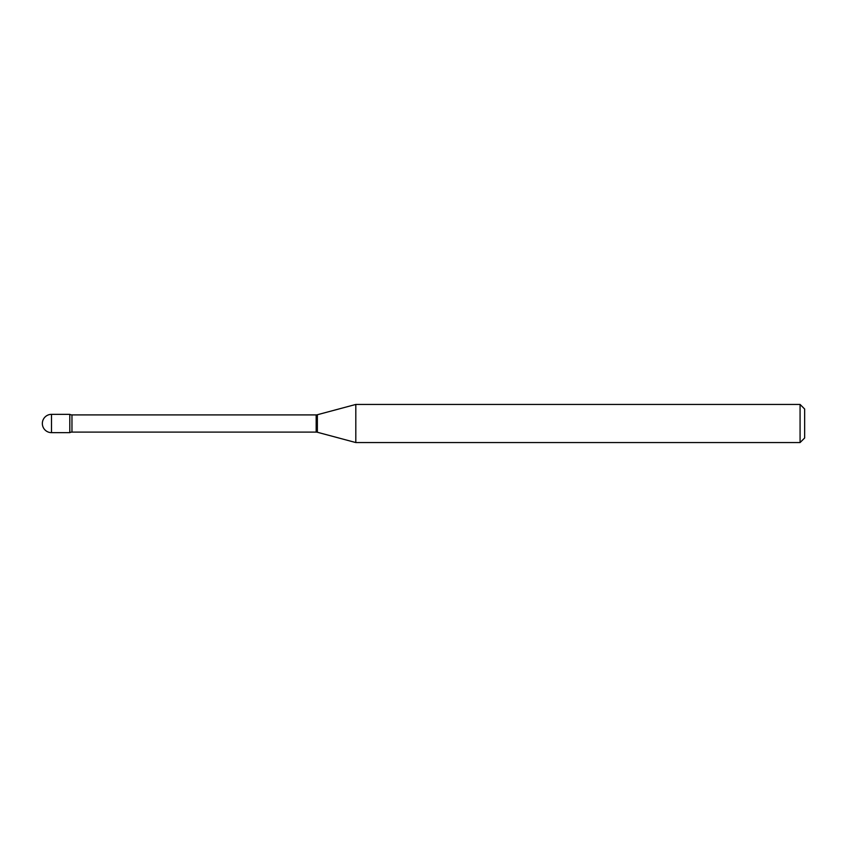 <?xml version="1.0" encoding="UTF-8"?>
<svg xmlns="http://www.w3.org/2000/svg" width="847" height="847" viewBox="0 0 847 847"><rect width="100%" height="100%" fill="white"/><g stroke="black" fill="none" stroke-linecap="round" stroke-linejoin="round"><path stroke-width="0.64" stroke-dasharray="4.24 3.18" d="M69.793 432.648L69.793 414.352L69.793 432.648M355.814 442.558L355.814 404.443M800.076 442.558L800.076 404.443M804.65 437.984L804.65 409.016M51.498 432.648L51.498 414.352M316.175 432.097L316.175 414.903M317.36 432.256L317.36 414.744M71.963 432.097L71.963 414.903"/><path stroke-width="1.27" d="M355.814 442.558L355.814 404.443L317.36 414.744A4.574 4.574 0 0 1 316.175 414.903L71.963 414.903A4.574 4.574 0 0 1 69.793 414.352L69.793 432.648A4.574 4.574 0 0 1 71.963 432.097L316.175 432.097A4.574 4.574 0 0 1 317.36 432.256L355.814 442.558L800.076 442.558L800.076 404.443L804.65 409.016L804.65 437.984L800.076 442.558M51.498 414.352A9.148 9.148 0 0 0 42.35 423.5A9.148 9.148 0 0 0 51.498 432.648L69.793 432.648L69.793 414.352L51.498 414.352L51.498 432.648M355.814 404.443L800.076 404.443M71.963 414.903L71.963 432.097M316.175 414.903L316.175 432.097M317.36 414.744L317.36 432.256"/></g></svg>
